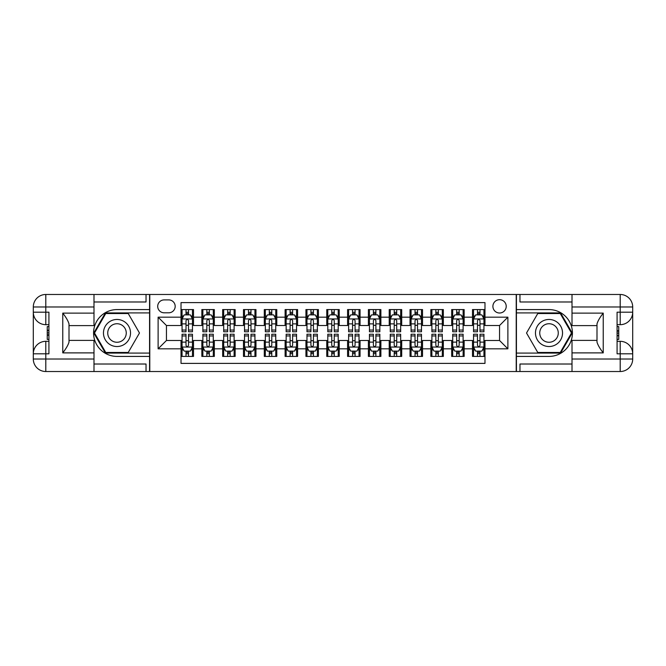 <?xml version="1.0" encoding="UTF-8"?>
<svg xmlns="http://www.w3.org/2000/svg" width="666" height="666" viewBox="0 0 666 666"><rect width="100%" height="100%" fill="white"/><g stroke="black" fill="none" stroke-linecap="round" stroke-linejoin="round"><path stroke-width="1" d="M499.558 299.692A6.66 6.66 0 0 0 492.898 306.352A6.66 6.66 0 0 0 499.558 313.012A6.66 6.66 0 0 0 506.218 306.352A6.66 6.66 0 0 0 499.558 299.692M93.989 364.019L146.037 364.019L146.037 371.52L572.011 371.52L572.011 359.024L620.204 359.024L620.204 353.821L617.082 353.821L617.082 312.179L620.204 312.179L620.204 306.976L572.011 306.976L572.011 313.12L603.238 313.12L603.238 352.88C599.908 348.609 597.827 344.996 596.994 342.066L596.994 323.934C597.827 321.004 599.908 317.391 603.238 313.12M484.981 309.582L472.494 309.582L472.494 317.174L464.16 317.174L464.16 325.507L472.494 325.507L472.494 317.174M464.16 317.174L464.16 309.582L451.673 309.582L451.673 317.174L443.348 317.174L443.348 325.507L451.673 325.507L451.673 317.174M443.348 317.174L443.348 309.582L430.852 309.582L430.852 317.174L422.527 317.174L422.527 325.507L430.852 325.507L430.852 317.174M422.527 317.174L422.527 309.582L410.031 309.582L410.031 317.174L401.706 317.174L401.706 325.507L410.031 325.507L410.031 317.174M401.706 317.174L401.706 309.582L389.21 309.582L389.21 317.174L380.885 317.174L380.885 325.507L389.21 325.507L389.21 317.174M380.885 317.174L380.885 309.582L368.39 309.582L368.39 317.174L360.065 317.174L360.065 325.507L368.39 325.507L368.39 317.174M360.065 317.174L360.065 309.582L347.577 309.582L347.577 317.174L339.244 317.174L339.244 325.507L347.577 325.507L347.577 317.174M339.244 317.174L339.244 309.582L326.756 309.582L326.756 317.174L318.423 317.174L318.423 325.507L326.756 325.507L326.756 317.174M318.423 317.174L318.423 309.582L305.935 309.582L305.935 317.174L297.61 317.174L297.61 325.507L305.935 325.507L305.935 317.174M297.61 317.174L297.61 309.582L285.115 309.582L285.115 317.174L276.79 317.174L276.79 325.507L285.115 325.507L285.115 317.174M276.79 317.174L276.79 309.582L264.294 309.582L264.294 317.174L255.969 317.174L255.969 325.507L264.294 325.507L264.294 317.174M255.969 317.174L255.969 309.582L243.473 309.582L243.473 317.174L235.148 317.174L235.148 325.507L243.473 325.507L243.473 317.174M235.148 317.174L235.148 309.582L222.652 309.582L222.652 317.174L214.327 317.174L214.327 325.507L222.652 325.507L222.652 317.174M214.327 317.174L214.327 309.582L201.84 309.582L201.84 325.507L193.506 325.507L193.506 309.582L181.019 309.582M181.019 356.418L193.506 356.418L193.506 340.493L201.84 340.493L201.84 356.418L214.327 356.418L214.327 340.493L222.652 340.493L222.652 348.826L214.327 348.826M222.652 348.826L222.652 356.418L235.148 356.418L235.148 340.493L243.473 340.493L243.473 348.826L235.148 348.826M243.473 348.826L243.473 356.418L255.969 356.418L255.969 340.493L264.294 340.493L264.294 348.826L255.969 348.826M264.294 348.826L264.294 356.418L276.79 356.418L276.79 340.493L285.115 340.493L285.115 348.826L276.79 348.826M285.115 348.826L285.115 356.418L297.61 356.418L297.61 340.493L305.935 340.493L305.935 348.826L297.61 348.826M305.935 348.826L305.935 356.418L318.423 356.418L318.423 340.493L326.756 340.493L326.756 348.826L318.423 348.826M326.756 348.826L326.756 356.418L339.244 356.418L339.244 340.493L347.577 340.493L347.577 348.826L339.244 348.826M347.577 348.826L347.577 356.418L360.065 356.418L360.065 340.493L368.39 340.493L368.39 348.826L360.065 348.826M368.39 348.826L368.39 356.418L380.885 356.418L380.885 340.493L389.21 340.493L389.21 348.826L380.885 348.826M389.21 348.826L389.21 356.418L401.706 356.418L401.706 340.493L410.031 340.493L410.031 348.826L401.706 348.826M410.031 348.826L410.031 356.418L422.527 356.418L422.527 340.493L430.852 340.493L430.852 348.826L422.527 348.826M430.852 348.826L430.852 356.418L443.348 356.418L443.348 340.493L451.673 340.493L451.673 348.826L443.348 348.826M451.673 348.826L451.673 356.418L464.16 356.418L464.16 340.493L472.494 340.493L472.494 348.826L464.16 348.826M164.152 312.804L168.731 312.804A6.452 6.452 0 0 0 175.183 306.352A6.452 6.452 0 0 0 168.731 299.9L164.152 299.9A6.452 6.452 0 0 0 157.7 306.352A6.452 6.452 0 0 0 164.152 312.804M572.011 301.981L519.963 301.981L519.963 294.48L516.217 294.48L516.217 371.52M516.217 294.48L93.989 294.48L93.989 306.976L45.796 306.976L45.796 312.179L48.918 312.179L48.918 353.821L45.796 353.821L45.796 359.024L93.989 359.024L93.989 352.88L62.762 352.88L62.762 313.12C66.092 317.391 68.173 321.004 69.006 323.934L69.006 342.066C68.173 344.996 66.092 348.609 62.762 352.88M149.783 371.52L149.783 294.48M484.981 317.174L484.981 302.605L181.019 302.605L181.019 325.507L166.442 325.507L166.442 340.493L181.019 340.493L181.019 363.395L484.981 363.395L484.981 340.493L499.558 340.493L499.558 325.507L484.981 325.507L484.981 317.174L507.883 317.174L507.883 348.826L484.981 348.826M181.019 348.826L158.117 348.826L158.117 317.174L181.019 317.174M472.494 348.826L472.494 356.418L484.981 356.418M181.019 314.785L182.059 314.785M186.014 314.785L188.511 314.785M192.466 314.785L193.506 314.785M181.019 325.299L182.059 325.299M186.014 325.299L188.511 325.299M192.466 325.299L193.506 325.299M181.019 340.701L182.059 340.701M186.014 340.701L188.511 340.701M192.466 340.701L193.506 340.701M181.019 351.215L182.059 351.215M186.014 351.215L188.511 351.215M192.466 351.215L193.506 351.215M201.84 325.299L202.88 325.299M206.835 325.299L209.332 325.299M213.286 325.299L214.327 325.299M201.84 314.785L202.88 314.785M206.835 314.785L209.332 314.785M213.286 314.785L214.327 314.785M201.84 340.701L202.88 340.701M206.835 340.701L209.332 340.701M213.286 340.701L214.327 340.701M201.84 351.215L202.88 351.215M206.835 351.215L209.332 351.215M213.286 351.215L214.327 351.215M222.652 340.701L223.693 340.701M227.655 340.701L230.153 340.701M234.107 340.701L235.148 340.701M222.652 351.215L223.693 351.215M227.655 351.215L230.153 351.215M234.107 351.215L235.148 351.215M222.652 314.785L223.693 314.785M227.655 314.785L230.153 314.785M234.107 314.785L235.148 314.785M222.652 325.299L223.693 325.299M227.655 325.299L230.153 325.299M234.107 325.299L235.148 325.299M243.473 340.701L244.514 340.701M248.468 340.701L250.974 340.701M254.928 340.701L255.969 340.701M243.473 351.215L244.514 351.215M248.468 351.215L250.974 351.215M254.928 351.215L255.969 351.215M243.473 314.785L244.514 314.785M248.468 314.785L250.974 314.785M254.928 314.785L255.969 314.785M243.473 325.299L244.514 325.299M248.468 325.299L250.974 325.299M254.928 325.299L255.969 325.299M264.294 340.701L265.334 340.701M269.289 340.701L271.786 340.701M275.749 340.701L276.79 340.701M264.294 351.215L265.334 351.215M269.289 351.215L271.786 351.215M275.749 351.215L276.79 351.215M264.294 314.785L265.334 314.785M269.289 314.785L271.786 314.785M275.749 314.785L276.79 314.785M264.294 325.299L265.334 325.299M269.289 325.299L271.786 325.299M275.749 325.299L276.79 325.299M285.115 340.701L286.155 340.701M290.11 340.701L292.607 340.701M296.561 340.701L297.61 340.701M285.115 351.215L286.155 351.215M290.11 351.215L292.607 351.215M296.561 351.215L297.61 351.215M285.115 314.785L286.155 314.785M290.11 314.785L292.607 314.785M296.561 314.785L297.61 314.785M285.115 325.299L286.155 325.299M290.11 325.299L292.607 325.299M296.561 325.299L297.61 325.299M305.935 340.701L306.976 340.701M310.93 340.701L313.428 340.701M317.382 340.701L318.423 340.701M305.935 351.215L306.976 351.215M310.93 351.215L313.428 351.215M317.382 351.215L318.423 351.215M305.935 314.785L306.976 314.785M310.93 314.785L313.428 314.785M317.382 314.785L318.423 314.785M305.935 325.299L306.976 325.299M310.93 325.299L313.428 325.299M317.382 325.299L318.423 325.299M326.756 340.701L327.797 340.701M331.751 340.701L334.249 340.701M338.203 340.701L339.244 340.701M326.756 351.215L327.797 351.215M331.751 351.215L334.249 351.215M338.203 351.215L339.244 351.215M326.756 314.785L327.797 314.785M331.751 314.785L334.249 314.785M338.203 314.785L339.244 314.785M326.756 325.299L327.797 325.299M331.751 325.299L334.249 325.299M338.203 325.299L339.244 325.299M347.577 340.701L348.618 340.701M352.572 340.701L355.07 340.701M359.024 340.701L360.065 340.701M347.577 351.215L348.618 351.215M352.572 351.215L355.07 351.215M359.024 351.215L360.065 351.215M347.577 314.785L348.618 314.785M352.572 314.785L355.07 314.785M359.024 314.785L360.065 314.785M347.577 325.299L348.618 325.299M352.572 325.299L355.07 325.299M359.024 325.299L360.065 325.299M368.39 340.701L369.439 340.701M373.393 340.701L375.89 340.701M379.845 340.701L380.885 340.701M368.39 351.215L369.439 351.215M373.393 351.215L375.89 351.215M379.845 351.215L380.885 351.215M368.39 314.785L369.439 314.785M373.393 314.785L375.89 314.785M379.845 314.785L380.885 314.785M368.39 325.299L369.439 325.299M373.393 325.299L375.89 325.299M379.845 325.299L380.885 325.299M389.21 340.701L390.251 340.701M394.214 340.701L396.711 340.701M400.666 340.701L401.706 340.701M389.21 351.215L390.251 351.215M394.214 351.215L396.711 351.215M400.666 351.215L401.706 351.215M389.21 314.785L390.251 314.785M394.214 314.785L396.711 314.785M400.666 314.785L401.706 314.785M389.21 325.299L390.251 325.299M394.214 325.299L396.711 325.299M400.666 325.299L401.706 325.299M410.031 340.701L411.072 340.701M415.026 340.701L417.532 340.701M421.486 340.701L422.527 340.701M410.031 351.215L411.072 351.215M415.026 351.215L417.532 351.215M421.486 351.215L422.527 351.215M410.031 314.785L411.072 314.785M415.026 314.785L417.532 314.785M421.486 314.785L422.527 314.785M410.031 325.299L411.072 325.299M415.026 325.299L417.532 325.299M421.486 325.299L422.527 325.299M430.852 340.701L431.893 340.701M435.847 340.701L438.345 340.701M442.307 340.701L443.348 340.701M430.852 351.215L431.893 351.215M435.847 351.215L438.345 351.215M442.307 351.215L443.348 351.215M430.852 314.785L431.893 314.785M435.847 314.785L438.345 314.785M442.307 314.785L443.348 314.785M430.852 325.299L431.893 325.299M435.847 325.299L438.345 325.299M442.307 325.299L443.348 325.299M451.673 340.701L452.713 340.701M456.668 340.701L459.165 340.701M463.12 340.701L464.16 340.701M451.673 351.215L452.713 351.215M456.668 351.215L459.165 351.215M463.12 351.215L464.16 351.215M451.673 314.785L452.713 314.785M456.668 314.785L459.165 314.785M463.12 314.785L464.16 314.785M451.673 325.299L452.713 325.299M456.668 325.299L459.165 325.299M463.12 325.299L464.16 325.299M472.494 340.701L473.534 340.701M477.489 340.701L479.986 340.701M483.941 340.701L484.981 340.701M472.494 351.215L473.534 351.215M477.489 351.215L479.986 351.215M483.941 351.215L484.981 351.215M472.494 314.785L473.534 314.785M477.489 314.785L479.986 314.785M483.941 314.785L484.981 314.785M472.494 325.299L473.534 325.299M477.489 325.299L479.986 325.299M483.941 325.299L484.981 325.299M166.442 325.507L158.117 317.174M166.442 340.493L158.117 348.826M507.883 317.174L499.558 325.507M507.883 348.826L499.558 340.493M188.511 312.287L186.014 312.287M192.466 330.053L188.511 330.053L188.511 331.751L192.466 331.751L192.466 319.047L190.384 314.885L184.141 314.885L182.059 319.047L182.059 331.751L186.014 331.751L186.014 330.053L182.059 330.053M182.059 319.047L182.059 309.582M192.466 319.047L192.466 309.582M186.014 314.885L186.014 309.582M188.511 309.582L188.511 314.885M188.511 330.053L188.511 320.612C187.679 319.006 186.846 319.006 186.014 320.612L186.014 330.053M186.014 353.713L188.511 353.713M182.059 335.947L186.014 335.947L186.014 334.249L182.059 334.249L182.059 346.953L184.141 351.115L190.384 351.115L192.466 346.953L192.466 334.249L188.511 334.249L188.511 335.947L192.466 335.947M192.466 346.953L192.466 356.418M182.059 346.953L182.059 356.418M188.511 351.115L188.511 356.418M186.014 356.418L186.014 351.115M186.014 335.947L186.014 345.388C186.846 346.994 187.679 346.994 188.511 345.388L188.511 335.947M123.759 321.278A13.536 13.536 0 0 0 105.278 326.232A13.536 13.536 0 0 0 110.231 344.722A13.536 13.536 0 0 0 128.713 339.768A13.536 13.536 0 0 0 123.759 321.278M121.628 324.975A9.266 9.266 0 0 0 108.974 328.371A9.266 9.266 0 0 0 112.363 341.025A9.266 9.266 0 0 0 125.017 337.629A9.266 9.266 0 0 0 121.628 324.975M128.238 352.464L105.752 352.464L94.514 333L105.752 313.536L128.238 313.536L139.477 333L128.238 352.464M555.769 321.278A13.536 13.536 0 0 0 537.287 326.232A13.536 13.536 0 0 0 542.241 344.722A13.536 13.536 0 0 0 560.722 339.768A13.536 13.536 0 0 0 555.769 321.278M553.637 324.975A9.266 9.266 0 0 0 540.983 328.371A9.266 9.266 0 0 0 544.372 341.025A9.266 9.266 0 0 0 557.026 337.629A9.266 9.266 0 0 0 553.637 324.975M560.248 352.464L537.762 352.464L526.523 333L537.762 313.536L560.248 313.536L571.486 333L560.248 352.464M149.575 294.48L149.575 309.582L116.991 309.582A23.418 23.418 0 0 0 93.573 333A23.418 23.418 0 0 0 116.991 356.418L149.575 356.418L149.575 371.52M62.762 313.12L93.989 313.12L93.989 306.976M93.989 313.12L93.989 325.607L69.006 325.607M93.989 359.024L93.989 371.52L45.796 371.52A12.496 12.496 0 0 1 33.3 359.024L33.3 306.976A12.496 12.496 0 0 1 45.796 294.48L93.989 294.48M149.575 309.582L149.575 312.912L105.394 312.912L93.798 333L105.394 353.088L149.575 353.088L149.575 312.912M149.575 353.088L149.575 356.418M69.006 340.393L93.989 340.393L93.989 352.88M146.037 371.52L93.989 371.52M33.3 353.821A12.496 12.496 0 0 1 45.796 341.325A12.496 12.496 0 0 0 33.3 353.821L45.796 353.821L45.796 341.325L48.918 341.325M48.918 324.675L45.796 324.675L45.796 312.179L33.3 312.179A12.496 12.496 0 0 0 45.796 324.675A12.496 12.496 0 0 1 33.3 312.179M146.037 294.48L146.037 301.981L93.989 301.981M48.918 326.598L47.253 326.598L47.253 334.84L48.918 334.84M47.253 332.9L48.918 332.9M47.253 330.602L48.918 330.602M47.253 330.228L48.918 330.228M47.253 334.84L47.253 339.402L48.918 339.402M47.253 335.248L48.918 335.248M516.425 371.52L516.425 356.418L549.009 356.418A23.418 23.418 0 0 0 572.427 333A23.418 23.418 0 0 0 549.009 309.582L516.425 309.582L516.425 294.48M603.238 352.88L572.011 352.88L572.011 359.024M572.011 352.88L572.011 340.393L596.994 340.393M572.011 306.976L572.011 294.48L620.204 294.48A12.496 12.496 0 0 1 632.7 306.976L632.7 359.024A12.496 12.496 0 0 1 620.204 371.52L572.011 371.52M516.425 356.418L516.425 353.088L560.606 353.088L572.202 333L560.606 312.912L516.425 312.912L516.425 353.088M516.425 312.912L516.425 309.582M596.994 325.607L572.011 325.607L572.011 313.12M519.963 294.48L572.011 294.48M632.7 312.179A12.496 12.496 0 0 1 620.204 324.675A12.496 12.496 0 0 0 632.7 312.179L620.204 312.179L620.204 324.675L617.082 324.675M617.082 341.325L620.204 341.325L620.204 353.821L632.7 353.821A12.496 12.496 0 0 0 620.204 341.325A12.496 12.496 0 0 1 632.7 353.821M519.963 371.52L519.963 364.019L572.011 364.019M617.082 339.402L618.747 339.402L618.747 331.16L617.082 331.16M618.747 333.1L617.082 333.1M618.747 335.398L617.082 335.398M618.747 335.772L617.082 335.772M618.747 331.16L618.747 326.598L617.082 326.598M618.747 330.752L617.082 330.752M209.332 312.287L206.835 312.287M213.286 330.053L209.332 330.053L209.332 331.751L213.286 331.751L213.286 319.047L211.205 314.885L204.962 314.885L202.88 319.047L202.88 331.751L206.835 331.751L206.835 330.053L202.88 330.053M202.88 319.047L202.88 309.582M213.286 319.047L213.286 309.582M206.835 314.885L206.835 309.582M209.332 309.582L209.332 314.885M209.332 330.053L209.332 320.612C208.5 319.006 207.667 319.006 206.835 320.612L206.835 330.053M230.153 312.287L227.655 312.287M234.107 330.053L230.153 330.053L230.153 331.751L234.107 331.751L234.107 319.047L232.026 314.885L225.782 314.885L223.693 319.047L223.693 331.751L227.655 331.751L227.655 330.053L223.693 330.053M223.693 319.047L223.693 309.582M234.107 319.047L234.107 309.582M227.655 314.885L227.655 309.582M230.153 309.582L230.153 314.885M230.153 330.053L230.153 320.612C229.32 319.006 228.488 319.006 227.655 320.612L227.655 330.053M250.974 312.287L248.468 312.287M254.928 330.053L250.974 330.053L250.974 331.751L254.928 331.751L254.928 319.047L252.847 314.885L246.595 314.885L244.514 319.047L244.514 331.751L248.468 331.751L248.468 330.053L244.514 330.053M244.514 319.047L244.514 309.582M254.928 319.047L254.928 309.582M248.468 314.885L248.468 309.582M250.974 309.582L250.974 314.885M250.974 330.053L250.974 320.612C250.141 319.006 249.309 319.006 248.468 320.612L248.468 330.053M271.786 312.287L269.289 312.287M275.749 330.053L271.786 330.053L271.786 331.751L275.749 331.751L275.749 319.047L273.668 314.885L267.416 314.885L265.334 319.047L265.334 331.751L269.289 331.751L269.289 330.053L265.334 330.053M265.334 319.047L265.334 309.582M275.749 319.047L275.749 309.582M269.289 314.885L269.289 309.582M271.786 309.582L271.786 314.885M271.786 330.053L271.786 320.612C270.962 319.006 270.13 319.006 269.289 320.612L269.289 330.053M206.835 353.713L209.332 353.713M202.88 335.947L206.835 335.947L206.835 334.249L202.88 334.249L202.88 346.953L204.962 351.115L211.205 351.115L213.286 346.953L213.286 334.249L209.332 334.249L209.332 335.947L213.286 335.947M213.286 346.953L213.286 356.418M202.88 346.953L202.88 356.418M209.332 351.115L209.332 356.418M206.835 356.418L206.835 351.115M206.835 335.947L206.835 345.388C207.667 346.994 208.5 346.994 209.332 345.388L209.332 335.947M227.655 353.713L230.153 353.713M223.693 335.947L227.655 335.947L227.655 334.249L223.693 334.249L223.693 346.953L225.782 351.115L232.026 351.115L234.107 346.953L234.107 334.249L230.153 334.249L230.153 335.947L234.107 335.947M234.107 346.953L234.107 356.418M223.693 346.953L223.693 356.418M230.153 351.115L230.153 356.418M227.655 356.418L227.655 351.115M227.655 335.947L227.655 345.388C228.488 346.994 229.32 346.994 230.153 345.388L230.153 335.947M248.468 353.713L250.974 353.713M244.514 335.947L248.468 335.947L248.468 334.249L244.514 334.249L244.514 346.953L246.595 351.115L252.847 351.115L254.928 346.953L254.928 334.249L250.974 334.249L250.974 335.947L254.928 335.947M254.928 346.953L254.928 356.418M244.514 346.953L244.514 356.418M250.974 351.115L250.974 356.418M248.468 356.418L248.468 351.115M248.468 335.947L248.468 345.388C249.3 346.994 250.133 346.994 250.974 345.388L250.974 335.947M269.289 353.713L271.786 353.713M265.334 335.947L269.289 335.947L269.289 334.249L265.334 334.249L265.334 346.953L267.416 351.115L273.668 351.115L275.749 346.953L275.749 334.249L271.786 334.249L271.786 335.947L275.749 335.947M275.749 346.953L275.749 356.418M265.334 346.953L265.334 356.418M271.786 351.115L271.786 356.418M269.289 356.418L269.289 351.115M269.289 335.947L269.289 345.388C270.121 346.994 270.954 346.994 271.786 345.388L271.786 335.947M292.607 312.287L290.11 312.287M296.561 330.053L292.607 330.053L292.607 331.751L296.561 331.751L296.561 319.047L294.48 314.885L288.236 314.885L286.155 319.047L286.155 331.751L290.11 331.751L290.11 330.053L286.155 330.053M286.155 319.047L286.155 309.582M296.561 319.047L296.561 309.582M290.11 314.885L290.11 309.582M292.607 309.582L292.607 314.885M292.607 330.053L292.607 320.612C291.775 319.006 290.942 319.006 290.11 320.612L290.11 330.053M290.11 353.713L292.607 353.713M286.155 335.947L290.11 335.947L290.11 334.249L286.155 334.249L286.155 346.953L288.236 351.115L294.48 351.115L296.561 346.953L296.561 334.249L292.607 334.249L292.607 335.947L296.561 335.947M296.561 346.953L296.561 356.418M286.155 346.953L286.155 356.418M292.607 351.115L292.607 356.418M290.11 356.418L290.11 351.115M290.11 335.947L290.11 345.388C290.942 346.994 291.775 346.994 292.607 345.388L292.607 335.947M313.428 312.287L310.93 312.287M317.382 330.053L313.428 330.053L313.428 331.751L317.382 331.751L317.382 319.047L315.301 314.885L309.057 314.885L306.976 319.047L306.976 331.751L310.93 331.751L310.93 330.053L306.976 330.053M306.976 319.047L306.976 309.582M317.382 319.047L317.382 309.582M310.93 314.885L310.93 309.582M313.428 309.582L313.428 314.885M313.428 330.053L313.428 320.612C312.595 319.006 311.763 319.006 310.93 320.612L310.93 330.053M310.93 353.713L313.428 353.713M306.976 335.947L310.93 335.947L310.93 334.249L306.976 334.249L306.976 346.953L309.057 351.115L315.301 351.115L317.382 346.953L317.382 334.249L313.428 334.249L313.428 335.947L317.382 335.947M317.382 346.953L317.382 356.418M306.976 346.953L306.976 356.418M313.428 351.115L313.428 356.418M310.93 356.418L310.93 351.115M310.93 335.947L310.93 345.388C311.763 346.994 312.595 346.994 313.428 345.388L313.428 335.947M334.249 312.287L331.751 312.287M338.203 330.053L334.249 330.053L334.249 331.751L338.203 331.751L338.203 319.047L336.122 314.885L329.878 314.885L327.797 319.047L327.797 331.751L331.751 331.751L331.751 330.053L327.797 330.053M327.797 319.047L327.797 309.582M338.203 319.047L338.203 309.582M331.751 314.885L331.751 309.582M334.249 309.582L334.249 314.885M334.249 330.053L334.249 320.612C333.416 319.006 332.584 319.006 331.751 320.612L331.751 330.053M331.751 353.713L334.249 353.713M327.797 335.947L331.751 335.947L331.751 334.249L327.797 334.249L327.797 346.953L329.878 351.115L336.122 351.115L338.203 346.953L338.203 334.249L334.249 334.249L334.249 335.947L338.203 335.947M338.203 346.953L338.203 356.418M327.797 346.953L327.797 356.418M334.249 351.115L334.249 356.418M331.751 356.418L331.751 351.115M331.751 335.947L331.751 345.388C332.584 346.994 333.416 346.994 334.249 345.388L334.249 335.947M355.07 312.287L352.572 312.287M359.024 330.053L355.07 330.053L355.07 331.751L359.024 331.751L359.024 319.047L356.943 314.885L350.699 314.885L348.618 319.047L348.618 331.751L352.572 331.751L352.572 330.053L348.618 330.053M348.618 319.047L348.618 309.582M359.024 319.047L359.024 309.582M352.572 314.885L352.572 309.582M355.07 309.582L355.07 314.885M355.07 330.053L355.07 320.612C354.237 319.006 353.405 319.006 352.572 320.612L352.572 330.053M352.572 353.713L355.07 353.713M348.618 335.947L352.572 335.947L352.572 334.249L348.618 334.249L348.618 346.953L350.699 351.115L356.943 351.115L359.024 346.953L359.024 334.249L355.07 334.249L355.07 335.947L359.024 335.947M359.024 346.953L359.024 356.418M348.618 346.953L348.618 356.418M355.07 351.115L355.07 356.418M352.572 356.418L352.572 351.115M352.572 335.947L352.572 345.388C353.405 346.994 354.237 346.994 355.07 345.388L355.07 335.947M375.89 312.287L373.393 312.287M379.845 330.053L375.89 330.053L375.89 331.751L379.845 331.751L379.845 319.047L377.764 314.885L371.52 314.885L369.439 319.047L369.439 331.751L373.393 331.751L373.393 330.053L369.439 330.053M369.439 319.047L369.439 309.582M379.845 319.047L379.845 309.582M373.393 314.885L373.393 309.582M375.89 309.582L375.89 314.885M375.89 330.053L375.89 320.612C375.058 319.006 374.225 319.006 373.393 320.612L373.393 330.053M373.393 353.713L375.89 353.713M369.439 335.947L373.393 335.947L373.393 334.249L369.439 334.249L369.439 346.953L371.52 351.115L377.764 351.115L379.845 346.953L379.845 334.249L375.89 334.249L375.89 335.947L379.845 335.947M379.845 346.953L379.845 356.418M369.439 346.953L369.439 356.418M375.89 351.115L375.89 356.418M373.393 356.418L373.393 351.115M373.393 335.947L373.393 345.388C374.225 346.994 375.058 346.994 375.89 345.388L375.89 335.947M396.711 312.287L394.214 312.287M400.666 330.053L396.711 330.053L396.711 331.751L400.666 331.751L400.666 319.047L398.584 314.885L392.332 314.885L390.251 319.047L390.251 331.751L394.214 331.751L394.214 330.053L390.251 330.053M390.251 319.047L390.251 309.582M400.666 319.047L400.666 309.582M394.214 314.885L394.214 309.582M396.711 309.582L396.711 314.885M396.711 330.053L396.711 320.612C395.879 319.006 395.046 319.006 394.214 320.612L394.214 330.053M394.214 353.713L396.711 353.713M390.251 335.947L394.214 335.947L394.214 334.249L390.251 334.249L390.251 346.953L392.332 351.115L398.584 351.115L400.666 346.953L400.666 334.249L396.711 334.249L396.711 335.947L400.666 335.947M400.666 346.953L400.666 356.418M390.251 346.953L390.251 356.418M396.711 351.115L396.711 356.418M394.214 356.418L394.214 351.115M394.214 335.947L394.214 345.388C395.038 346.994 395.87 346.994 396.711 345.388L396.711 335.947M417.532 312.287L415.026 312.287M421.486 330.053L417.532 330.053L417.532 331.751L421.486 331.751L421.486 319.047L419.405 314.885L413.153 314.885L411.072 319.047L411.072 331.751L415.026 331.751L415.026 330.053L411.072 330.053M411.072 319.047L411.072 309.582M421.486 319.047L421.486 309.582M415.026 314.885L415.026 309.582M417.532 309.582L417.532 314.885M417.532 330.053L417.532 320.612C416.7 319.006 415.867 319.006 415.026 320.612L415.026 330.053M415.026 353.713L417.532 353.713M411.072 335.947L415.026 335.947L415.026 334.249L411.072 334.249L411.072 346.953L413.153 351.115L419.405 351.115L421.486 346.953L421.486 334.249L417.532 334.249L417.532 335.947L421.486 335.947M421.486 346.953L421.486 356.418M411.072 346.953L411.072 356.418M417.532 351.115L417.532 356.418M415.026 356.418L415.026 351.115M415.026 335.947L415.026 345.388C415.859 346.994 416.691 346.994 417.532 345.388L417.532 335.947M438.345 312.287L435.847 312.287M442.307 330.053L438.345 330.053L438.345 331.751L442.307 331.751L442.307 319.047L440.218 314.885L433.974 314.885L431.893 319.047L431.893 331.751L435.847 331.751L435.847 330.053L431.893 330.053M431.893 319.047L431.893 309.582M442.307 319.047L442.307 309.582M435.847 314.885L435.847 309.582M438.345 309.582L438.345 314.885M438.345 330.053L438.345 320.612C437.512 319.006 436.68 319.006 435.847 320.612L435.847 330.053M435.847 353.713L438.345 353.713M431.893 335.947L435.847 335.947L435.847 334.249L431.893 334.249L431.893 346.953L433.974 351.115L440.218 351.115L442.307 346.953L442.307 334.249L438.345 334.249L438.345 335.947L442.307 335.947M442.307 346.953L442.307 356.418M431.893 346.953L431.893 356.418M438.345 351.115L438.345 356.418M435.847 356.418L435.847 351.115M435.847 335.947L435.847 345.388C436.68 346.994 437.512 346.994 438.345 345.388L438.345 335.947M459.165 312.287L456.668 312.287M463.12 330.053L459.165 330.053L459.165 331.751L463.12 331.751L463.12 319.047L461.038 314.885L454.795 314.885L452.713 319.047L452.713 331.751L456.668 331.751L456.668 330.053L452.713 330.053M452.713 319.047L452.713 309.582M463.12 319.047L463.12 309.582M456.668 314.885L456.668 309.582M459.165 309.582L459.165 314.885M459.165 330.053L459.165 320.612C458.333 319.006 457.5 319.006 456.668 320.612L456.668 330.053M456.668 353.713L459.165 353.713M452.713 335.947L456.668 335.947L456.668 334.249L452.713 334.249L452.713 346.953L454.795 351.115L461.038 351.115L463.12 346.953L463.12 334.249L459.165 334.249L459.165 335.947L463.12 335.947M463.12 346.953L463.12 356.418M452.713 346.953L452.713 356.418M459.165 351.115L459.165 356.418M456.668 356.418L456.668 351.115M456.668 335.947L456.668 345.388C457.5 346.994 458.333 346.994 459.165 345.388L459.165 335.947M479.986 312.287L477.489 312.287M483.941 330.053L479.986 330.053L479.986 331.751L483.941 331.751L483.941 319.047L481.859 314.885L475.616 314.885L473.534 319.047L473.534 331.751L477.489 331.751L477.489 330.053L473.534 330.053M473.534 319.047L473.534 309.582M483.941 319.047L483.941 309.582M477.489 314.885L477.489 309.582M479.986 309.582L479.986 314.885M479.986 330.053L479.986 320.612C479.154 319.006 478.321 319.006 477.489 320.612L477.489 330.053M477.489 353.713L479.986 353.713M473.534 335.947L477.489 335.947L477.489 334.249L473.534 334.249L473.534 346.953L475.616 351.115L481.859 351.115L483.941 346.953L483.941 334.249L479.986 334.249L479.986 335.947L483.941 335.947M483.941 346.953L483.941 356.418M473.534 346.953L473.534 356.418M479.986 351.115L479.986 356.418M477.489 356.418L477.489 351.115M477.489 335.947L477.489 345.388C478.321 346.994 479.154 346.994 479.986 345.388L479.986 335.947M201.84 348.826L193.506 348.826M201.84 317.174L193.506 317.174M192.416 318.947L182.109 318.947M182.059 316.034L183.566 316.034M190.959 316.034L192.466 316.034M186.014 323.876L182.059 323.876M192.466 323.876L188.511 323.876M188.511 313.611L186.014 313.611M182.109 347.053L192.416 347.053M192.466 349.966L190.959 349.966M183.566 349.966L182.059 349.966M188.511 342.124L192.466 342.124M182.059 342.124L186.014 342.124M186.014 352.389L188.511 352.389M45.796 294.48A12.496 12.496 0 0 0 33.3 306.976L45.796 306.976L45.796 294.48M45.796 371.52L45.796 359.024L33.3 359.024A12.496 12.496 0 0 0 45.796 371.52M620.204 371.52A12.496 12.496 0 0 0 632.7 359.024L620.204 359.024L620.204 371.52M620.204 294.48L620.204 306.976L632.7 306.976A12.496 12.496 0 0 0 620.204 294.48M213.237 318.947L202.93 318.947M202.88 316.034L204.387 316.034M211.78 316.034L213.286 316.034M206.835 323.876L202.88 323.876M213.286 323.876L209.332 323.876M209.332 313.611L206.835 313.611M234.057 318.947L223.751 318.947M223.693 316.034L225.208 316.034M232.6 316.034L234.107 316.034M227.655 323.876L223.693 323.876M234.107 323.876L230.153 323.876M230.153 313.611L227.655 313.611M254.87 318.947L244.572 318.947M244.514 316.034L246.029 316.034M253.413 316.034L254.928 316.034M248.468 323.876L244.514 323.876M254.928 323.876L250.974 323.876M250.974 313.611L248.468 313.611M275.691 318.947L265.384 318.947M265.334 316.034L266.841 316.034M274.234 316.034L275.749 316.034M269.289 323.876L265.334 323.876M275.749 323.876L271.786 323.876M271.786 313.611L269.289 313.611M202.93 347.053L213.237 347.053M213.286 349.966L211.78 349.966M204.387 349.966L202.88 349.966M209.332 342.124L213.286 342.124M202.88 342.124L206.835 342.124M206.835 352.389L209.332 352.389M223.751 347.053L234.057 347.053M234.107 349.966L232.6 349.966M225.208 349.966L223.693 349.966M230.153 342.124L234.107 342.124M223.693 342.124L227.655 342.124M227.655 352.389L230.153 352.389M244.572 347.053L254.87 347.053M254.928 349.966L253.413 349.966M246.029 349.966L244.514 349.966M250.974 342.124L254.928 342.124M244.514 342.124L248.468 342.124M248.468 352.389L250.974 352.389M265.384 347.053L275.691 347.053M275.749 349.966L274.234 349.966M266.841 349.966L265.334 349.966M271.786 342.124L275.749 342.124M265.334 342.124L269.289 342.124M269.289 352.389L271.786 352.389M296.512 318.947L286.205 318.947M286.155 316.034L287.662 316.034M295.055 316.034L296.561 316.034M290.11 323.876L286.155 323.876M296.561 323.876L292.607 323.876M292.607 313.611L290.11 313.611M286.205 347.053L296.512 347.053M296.561 349.966L295.055 349.966M287.662 349.966L286.155 349.966M292.607 342.124L296.561 342.124M286.155 342.124L290.11 342.124M290.11 352.389L292.607 352.389M317.332 318.947L307.026 318.947M306.976 316.034L308.483 316.034M315.875 316.034L317.382 316.034M310.93 323.876L306.976 323.876M317.382 323.876L313.428 323.876M313.428 313.611L310.93 313.611M307.026 347.053L317.332 347.053M317.382 349.966L315.875 349.966M308.483 349.966L306.976 349.966M313.428 342.124L317.382 342.124M306.976 342.124L310.93 342.124M310.93 352.389L313.428 352.389M338.153 318.947L327.847 318.947M327.797 316.034L329.304 316.034M336.696 316.034L338.203 316.034M331.751 323.876L327.797 323.876M338.203 323.876L334.249 323.876M334.249 313.611L331.751 313.611M327.847 347.053L338.153 347.053M338.203 349.966L336.696 349.966M329.304 349.966L327.797 349.966M334.249 342.124L338.203 342.124M327.797 342.124L331.751 342.124M331.751 352.389L334.249 352.389M358.974 318.947L348.668 318.947M348.618 316.034L350.125 316.034M357.517 316.034L359.024 316.034M352.572 323.876L348.618 323.876M359.024 323.876L355.07 323.876M355.07 313.611L352.572 313.611M348.668 347.053L358.974 347.053M359.024 349.966L357.517 349.966M350.125 349.966L348.618 349.966M355.07 342.124L359.024 342.124M348.618 342.124L352.572 342.124M352.572 352.389L355.07 352.389M379.795 318.947L369.488 318.947M369.439 316.034L370.945 316.034M378.338 316.034L379.845 316.034M373.393 323.876L369.439 323.876M379.845 323.876L375.89 323.876M375.89 313.611L373.393 313.611M369.488 347.053L379.795 347.053M379.845 349.966L378.338 349.966M370.945 349.966L369.439 349.966M375.89 342.124L379.845 342.124M369.439 342.124L373.393 342.124M373.393 352.389L375.89 352.389M400.616 318.947L390.309 318.947M390.251 316.034L391.766 316.034M399.159 316.034L400.666 316.034M394.214 323.876L390.251 323.876M400.666 323.876L396.711 323.876M396.711 313.611L394.214 313.611M390.309 347.053L400.616 347.053M400.666 349.966L399.159 349.966M391.766 349.966L390.251 349.966M396.711 342.124L400.666 342.124M390.251 342.124L394.214 342.124M394.214 352.389L396.711 352.389M421.428 318.947L411.13 318.947M411.072 316.034L412.587 316.034M419.971 316.034L421.486 316.034M415.026 323.876L411.072 323.876M421.486 323.876L417.532 323.876M417.532 313.611L415.026 313.611M411.13 347.053L421.428 347.053M421.486 349.966L419.971 349.966M412.587 349.966L411.072 349.966M417.532 342.124L421.486 342.124M411.072 342.124L415.026 342.124M415.026 352.389L417.532 352.389M442.249 318.947L431.943 318.947M431.893 316.034L433.4 316.034M440.792 316.034L442.307 316.034M435.847 323.876L431.893 323.876M442.307 323.876L438.345 323.876M438.345 313.611L435.847 313.611M431.943 347.053L442.249 347.053M442.307 349.966L440.792 349.966M433.4 349.966L431.893 349.966M438.345 342.124L442.307 342.124M431.893 342.124L435.847 342.124M435.847 352.389L438.345 352.389M463.07 318.947L452.763 318.947M452.713 316.034L454.22 316.034M461.613 316.034L463.12 316.034M456.668 323.876L452.713 323.876M463.12 323.876L459.165 323.876M459.165 313.611L456.668 313.611M452.763 347.053L463.07 347.053M463.12 349.966L461.613 349.966M454.22 349.966L452.713 349.966M459.165 342.124L463.12 342.124M452.713 342.124L456.668 342.124M456.668 352.389L459.165 352.389M483.891 318.947L473.584 318.947M473.534 316.034L475.041 316.034M482.434 316.034L483.941 316.034M477.489 323.876L473.534 323.876M483.941 323.876L479.986 323.876M479.986 313.611L477.489 313.611M473.584 347.053L483.891 347.053M483.941 349.966L482.434 349.966M475.041 349.966L473.534 349.966M479.986 342.124L483.941 342.124M473.534 342.124L477.489 342.124M477.489 352.389L479.986 352.389"/></g></svg>
